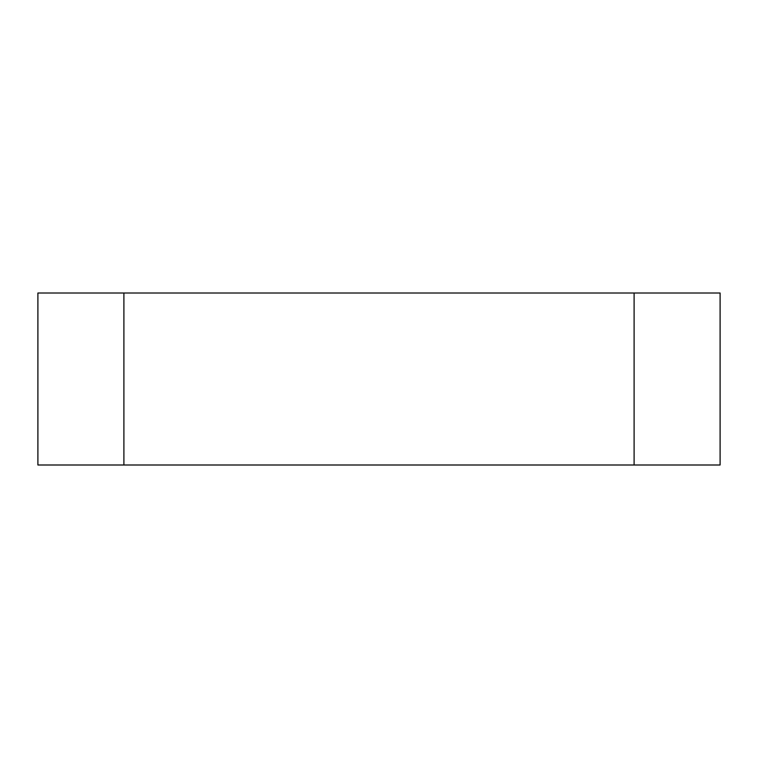 <?xml version="1.0" encoding="UTF-8"?>
<svg xmlns="http://www.w3.org/2000/svg" width="758" height="758" viewBox="0 0 758 758"><rect width="100%" height="100%" fill="white"/><g stroke="black" fill="none" stroke-linecap="round" stroke-linejoin="round"><path stroke-width="1.14" d="M37.9 464.995L123.895 464.995L123.895 293.005L37.9 293.005L37.9 464.995M123.895 293.005L634.105 293.005L634.105 464.995L123.895 464.995M634.105 464.995L720.1 464.995L720.1 293.005L634.105 293.005"/></g></svg>
